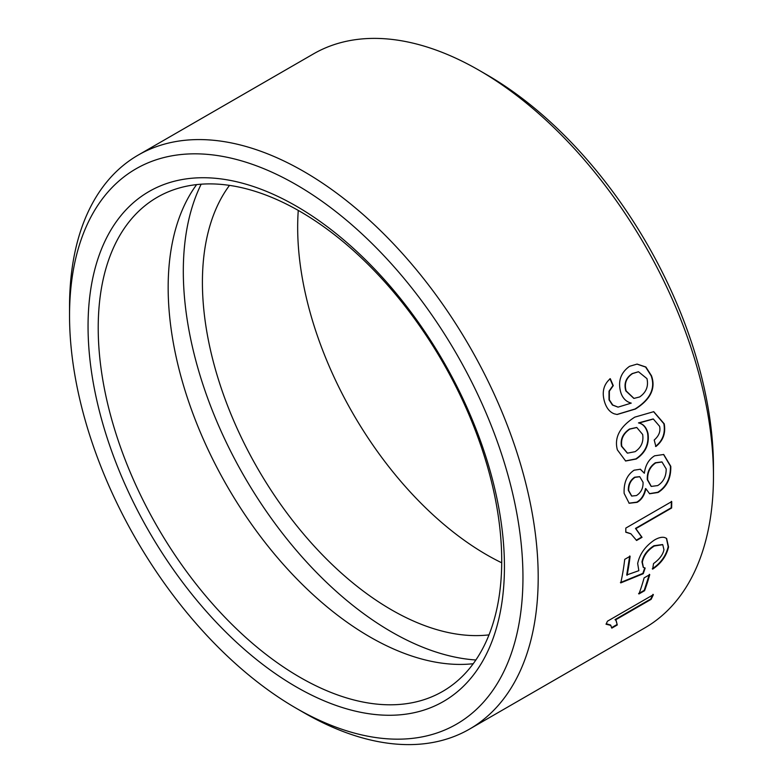 <?xml version="1.0" encoding="UTF-8"?>
<svg xmlns="http://www.w3.org/2000/svg" width="783" height="783" viewBox="0 0 783 783"><rect width="100%" height="100%" fill="white"/><g stroke="black" fill="none" stroke-linecap="round" stroke-linejoin="round"><path stroke-width="1.17" d="M636.618 427.469L629.473 429.035C622.916 433.567 620.244 439.292 621.448 446.212L627.31 453.093M642.657 434.477L636.804 427.508L629.835 429.104C623.278 433.645 620.606 439.38 621.819 446.31L627.506 453.151L635.111 451.674C641.228 447.563 643.743 441.827 642.657 434.477M653.551 411.643L663.847 423.711C665.501 433.107 662.731 440.663 655.518 446.388M653.149 418.974L638.478 422.918C643.058 423.887 646.102 427.342 647.61 433.283C649.156 444.02 645.231 452.554 635.835 458.897L625.451 460.942M638.478 422.918L638.84 422.996C643.42 423.965 646.474 427.43 647.981 433.381C649.528 444.137 645.603 452.682 636.207 459.024L625.646 461.001L617.366 449.873C614.078 437.55 619.882 426.637 634.788 417.133L653.727 411.672L664.219 423.809C665.873 433.214 663.103 440.78 655.89 446.506L654.206 440.017C658.953 435.925 660.744 431.345 659.58 426.285L653.335 419.013L639.036 423.035M639.564 476.651L634.631 477.209C630.237 480.224 628.142 484.638 628.348 490.432L631.568 495.972M628.729 490.589L631.754 496.07L636.471 495.541C641.081 492.556 643.274 488.132 643.049 482.279L639.75 476.72L635.003 477.356C630.609 480.38 628.514 484.785 628.729 490.589L628.348 490.432M661.821 461.911L655.351 462.763C649.616 466.697 646.934 472.335 647.287 479.676L651.104 486.321M647.668 479.832L651.299 486.419L657.749 485.568C663.446 481.888 666.255 476.338 666.186 468.919L662.007 461.98L655.723 462.91C649.998 466.844 647.306 472.482 647.668 479.832L647.287 479.676M663.534 454.434L670.414 466.139C670.708 478.012 666.48 486.732 657.73 492.282L649.44 493.662M640.22 469.174L644.35 473.245C645.427 465.053 648.872 459.239 654.666 455.794L663.71 454.502L670.786 466.306C671.09 478.198 666.862 486.918 658.111 492.478L649.626 493.76L645.887 488.709C644.497 495.306 641.58 499.848 637.127 502.334L629.17 503.273L624.139 493.378C623.64 482.7 626.958 474.978 634.093 470.201L640.406 469.242L644.35 473.245M645.887 488.709L645.505 488.533C644.115 495.12 641.199 499.662 636.745 502.148L628.974 503.175M630.755 533.712L625.783 532.009M671.344 501.355L671.246 507.766L635.493 528.408L641.659 537.079L636.227 540.221M625.823 528.075L671.726 501.58A331.385 191.326 60 0 1 671.628 508.001L635.874 528.642L642.04 537.334L636.608 540.476L630.932 533.82L625.783 532.234A331.385 191.326 -120 0 0 625.823 528.075M666.431 538.322L668.173 546.691C666.059 555.744 660.764 563.114 652.288 568.81M629.718 555.969L626.723 574.967L638.85 570.68L637.675 563.515C639.672 554.031 645.3 546.162 654.578 539.937C658.748 537.539 662.183 536.766 664.894 537.608L666.617 538.45L668.545 546.994C666.431 556.057 661.136 563.437 652.66 569.133L653.531 563.584C659.57 559.17 663.035 554.53 663.945 549.686L662.751 544.684L654.334 546.015C647.658 550.243 643.675 555.636 642.354 562.204L643.411 567.45L645.153 568.086L643.244 573.714L620.782 582.885A331.385 191.326 -120 0 0 624.726 559.346L630.1 556.243A331.385 191.326 60 0 1 627.095 575.27M644.781 567.783L642.882 573.391L620.41 582.581M662.555 544.547L653.952 545.731C647.287 549.96 643.293 555.353 641.982 561.91L643.225 567.284M649.371 574.311L644.223 590.343L638.576 593.612M644.223 590.343L644.585 590.705L638.938 593.964A331.385 191.326 -120 0 0 644.096 577.893L649.743 574.634A331.385 191.326 60 0 1 644.585 590.705M615.996 620.43L617.278 624.971L611.846 628.113L610.554 625.03L606.257 623.738M616.935 624.58L611.503 627.721M653.002 594.326L650.771 598.966L615.017 619.607L616.172 620.616L617.278 624.971M610.897 625.402L606.032 624.217A331.385 191.326 -120 0 0 607.461 621.193L653.355 594.698A331.385 191.326 60 0 1 651.113 599.347L615.36 619.989M638.341 371.768L632.214 373.579C625.862 377.856 623.728 383.641 625.823 390.923L633.819 398.381M626.165 390.942L633.995 398.4L639.652 396.952C646.249 392.332 648.676 386.225 646.954 378.62L638.507 371.768L632.556 373.579C626.204 377.856 624.071 383.65 626.165 390.942L625.823 390.923M636.951 364.095L645.613 367.061L651.153 375.762C655.606 388.329 650.242 399.399 635.052 408.99L616.945 414.481M609.947 378.698L612.932 385.627L609.017 391.167L609.017 399.829L612.414 405.017L617.934 407.101M604.613 402.051C601.667 392.263 603.556 384.482 610.28 378.688L613.275 385.627L609.36 391.167L609.36 399.839L612.766 405.046L618.11 407.121L631.235 403.118C626.057 401.738 622.563 398.136 620.743 392.312C617.748 381.341 620.694 372.669 629.561 366.307L637.108 364.085L645.887 367.012L651.495 375.781C655.968 388.368 650.604 399.447 635.414 409.039L617.121 414.501L614.361 413.855C609.849 412.22 606.6 408.286 604.613 402.051M138.17 155.103L313.445 53.91A331.385 191.326 60 0 1 479.137 70.323A331.385 191.326 60 0 1 713.46 476.191A331.385 191.326 60 0 1 644.83 627.897L469.555 729.09A331.385 191.326 -120 0 0 538.195 577.384A331.385 191.326 -120 0 0 393.536 243.885A331.385 191.326 -120 0 0 138.17 155.103A331.385 191.326 -120 0 0 69.54 306.809L69.54 315.608A320.609 185.111 60 0 1 296.248 184.719A320.609 185.111 60 0 1 522.956 577.384A320.609 185.111 60 0 1 296.238 708.272A320.609 185.111 60 0 1 69.54 315.608M296.238 708.272L303.863 712.677A331.385 191.326 -120 0 0 469.555 729.09M504.438 566.696A294.428 169.989 -120 0 0 192.148 178.211A294.428 169.989 -120 0 0 192.148 594.591A294.428 169.989 -120 0 0 504.438 566.696M713.46 476.191L713.46 467.392A320.609 185.111 -120 0 0 486.762 74.728L479.137 70.323M298.264 210.412A267.404 154.388 -120 0 0 501.707 562.791M501.717 560.824A285.315 164.733 -120 0 0 377.171 273.698A285.315 164.733 -120 0 0 157.305 197.257A285.315 164.733 -120 0 0 157.305 526.714A285.315 164.733 -120 0 0 442.62 691.438A285.315 164.733 -120 0 0 501.717 560.824M196.631 184.602A285.315 164.733 -120 0 0 227.256 486.331A285.315 164.733 -120 0 0 473.245 663.71M201.172 184.191A294.428 169.989 -120 0 0 244.286 476.495A294.428 169.989 -120 0 0 475.868 659.981M229.497 185.375A267.404 154.388 -120 0 0 257.793 468.694A267.404 154.388 -120 0 0 489.003 634.866"/></g></svg>
